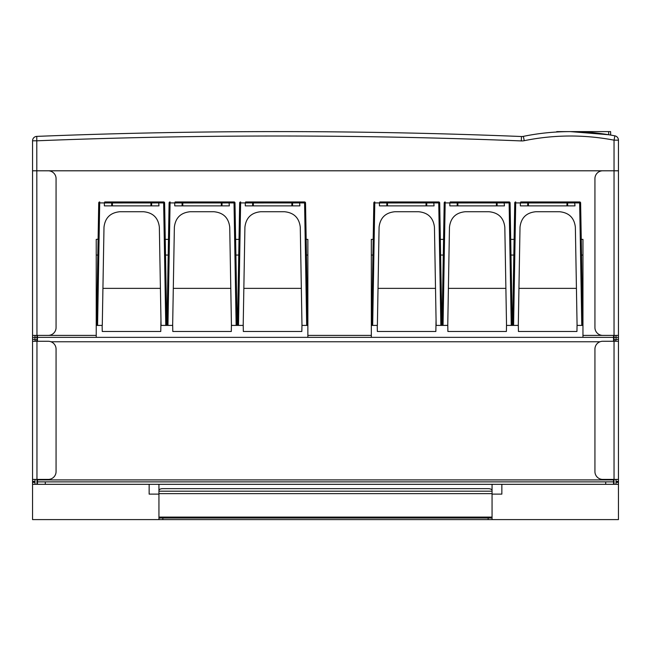 <?xml version="1.0" encoding="UTF-8"?>
<svg xmlns="http://www.w3.org/2000/svg" width="651" height="651" viewBox="0 0 651 651"><rect width="100%" height="100%" fill="white"/><g stroke="black" fill="none" stroke-linecap="round" stroke-linejoin="round"><path stroke-width="0.98" d="M615.936 341.27L616.001 337.356L618.45 337.356L618.45 484.32L501.856 484.32L501.856 494.117L492.058 494.117M616.001 335.395L616.001 337.356L613.551 337.356L613.551 341.27M616.001 484.32L616.001 482.358L618.45 482.358M618.45 481.382L616.001 481.382L616.001 482.358M616.001 481.382L616.001 479.421M618.45 339.317L618.45 479.421L618.45 339.317L616.001 339.317M34.999 479.421L34.999 481.382L32.55 481.382L32.55 140.795A4.411 4.411 0 0 1 36.782 136.385A6058.995 6058.995 0 0 1 521.475 136.515A7.836 7.836 0 0 0 523.355 136.368A235.141 235.141 0 0 1 614.878 135.839A4.411 4.411 0 0 1 618.45 140.168L618.45 335.395L602.777 335.395A7.836 7.836 0 0 1 594.933 327.559L594.933 178.634A7.836 7.836 0 0 1 602.777 170.798M618.45 337.356L618.45 335.395M618.45 341.214L614.039 341.27L614.039 479.421L602.777 479.421A7.836 7.836 0 0 1 594.933 471.584L594.933 349.115A7.836 7.836 0 0 1 602.777 341.27L614.039 341.27L614.039 140.168L614.878 135.839M618.45 479.421L614.039 479.421L614.039 484.32M158.942 494.117L149.144 494.117L149.144 484.32L32.55 484.32L32.55 482.358L34.999 482.358L34.999 484.32M32.55 481.382L32.55 482.358M34.999 481.382L34.999 482.358M32.55 337.356L34.999 337.356L34.999 335.395M37.449 341.27L37.449 337.356L34.999 337.356L34.999 341.27M32.55 341.27L48.223 341.27A7.836 7.836 0 0 1 56.067 349.115L56.067 471.584A7.836 7.836 0 0 1 48.223 479.421L36.961 479.421L36.961 339.806L37.449 339.806M32.55 479.421L36.961 479.421L36.961 484.32M34.999 339.806L36.961 339.806L36.961 335.395L32.55 335.395M36.782 136.385L36.961 335.395L48.223 335.395A7.836 7.836 0 0 0 56.067 327.559L56.067 178.634A7.836 7.836 0 0 0 48.223 170.798M557.215 131.608L610.125 131.608M610.671 135.074L610.614 131.608L608.652 131.608L608.709 134.741L570.439 131.608L558.688 131.608L608.652 131.608L570.439 131.608A235.141 235.141 0 0 0 558.688 131.901L556.727 131.608L558.688 131.901M96.234 335.395L37.449 335.395L37.449 337.356L613.551 337.356L613.551 335.395L582.954 335.395M616.001 339.806L613.551 339.806M37.449 479.421L37.449 481.87L45.285 481.87L45.285 484.32L605.715 484.32L605.715 481.87L45.285 481.87M605.715 481.87L613.551 481.87L613.551 479.421M613.551 481.87L613.551 484.32M37.449 484.32L37.449 481.87M618.45 170.798L32.55 170.798M492.058 493.629L492.058 490.455A3.922 1.807 0 0 0 488.144 488.649L162.856 488.649A3.922 1.807 0 0 0 158.942 490.455L158.942 493.629L492.058 493.629L492.058 518.025L158.942 518.025L158.942 519.596L162.856 519.596L162.856 518.025M488.144 518.025L488.144 519.596L492.058 519.596L492.058 518.025M488.144 519.596L162.856 519.596M158.942 491.188L492.058 491.188L158.942 491.204L158.942 484.32M492.058 517.089L158.942 517.089L158.942 518.025M158.942 517.089L158.942 493.629M32.55 484.32L32.55 519.596L158.942 519.596M492.058 519.596L618.45 519.596L618.45 484.32M165.248 239.381L168.479 239.381M97.829 255.054L96.234 255.054L96.234 239.381L98.106 239.186M235.621 239.381L239.015 239.381M96.234 255.054L96.234 337.356M306.165 239.381L307.866 239.381L307.866 337.356M307.866 255.054L306.442 255.054M243.214 324.491L243.336 331.473L301.844 331.473L301.966 324.491M238.746 255.054L235.898 255.054M172.67 324.491L172.792 331.473L231.308 331.473L231.43 324.491M168.202 255.054L165.525 255.054M102.142 325.402L102.248 331.473L160.764 331.473L160.968 319.698M301.34 288.369L243.848 288.369M160.423 288.369L102.923 288.369M230.796 288.369L173.304 288.369M306.686 325.402L304.554 201.948L291.868 201.948L304.554 201.948A0.976 0.976 0 0 1 305.531 202.917L307.671 325.402L301.983 325.402L300.274 227.15C299.151 217.841 293.926 212.706 284.593 211.746L260.587 211.746C251.262 212.706 246.037 217.841 244.914 227.15L243.197 325.402L237.517 325.402L239.658 202.917L245.264 202.933L245.289 205.871L252.645 205.871L252.621 202.949A0.976 0.692 -90 0 1 252.621 202.933L245.264 202.949L245.671 201.948L253.312 201.948L245.671 201.948M299.517 201.948L299.899 205.871L252.645 205.871M291.851 205.871L291.868 202.933L253.312 202.949L253.312 201.948L291.868 201.948A0.976 0.692 -90 0 1 292.568 202.933A0.976 0.692 -90 0 0 292.568 202.933L292.543 205.871M239.658 202.917A0.976 0.976 0 0 1 240.634 201.948L238.494 325.402M236.142 325.402L234.01 201.948L221.332 201.948L234.01 201.948A0.976 0.976 0 0 1 234.987 202.917L237.127 325.402L231.439 325.402L229.73 227.15C228.607 217.841 223.383 212.706 214.057 211.746L190.043 211.746C180.718 212.706 175.493 217.841 174.37 227.15L172.653 325.402L166.973 325.402L169.114 202.917L174.72 202.933L174.745 205.871L182.101 205.871L182.077 202.949A0.976 0.692 -90 0 1 182.077 202.933L174.72 202.949L175.127 201.948L182.768 201.948L175.127 201.948M228.973 201.948L229.355 205.871L182.101 205.871M221.307 205.871L221.332 202.933L182.768 202.949L182.768 201.948L221.332 201.948A0.976 0.692 -90 0 1 222.024 202.933A0.976 0.692 -90 0 0 222.024 202.933L221.999 205.871M169.114 202.917A0.976 0.976 0 0 1 170.09 201.948L167.958 325.402M165.769 325.402L163.629 201.948L150.951 201.948L163.629 201.948A0.976 0.976 0 0 1 164.613 202.917L166.746 325.402L161.066 325.402L159.349 227.15C158.234 217.841 153.009 212.706 143.676 211.746L119.67 211.746C110.336 212.706 105.112 217.841 103.997 227.15L102.28 325.402L96.6 325.402L98.732 202.917L104.347 202.933L104.363 205.871L111.72 205.871L111.703 202.949A0.976 0.692 -90 0 1 111.703 202.933L104.347 202.949L104.754 201.948L112.395 201.948L104.754 201.948M158.592 201.948L158.982 205.871L111.72 205.871M150.934 205.871L150.951 202.933L112.395 202.949L112.395 201.948L150.951 201.948A0.976 0.692 -90 0 1 151.642 202.933A0.976 0.692 -90 0 0 151.642 202.933L151.626 205.871M98.732 202.917A0.976 0.976 0 0 1 99.717 201.948L97.577 325.402M440.336 239.381L443.567 239.381M372.917 255.054L371.33 255.054L371.33 239.381L373.194 239.381M510.718 239.381L514.111 239.381M371.33 255.054L371.33 337.356M581.262 239.381L582.954 239.381L582.954 337.356M582.954 255.054L581.53 255.054M518.31 324.491L518.432 331.473L576.941 331.473L577.063 324.491M513.834 255.054L510.986 255.054M447.766 324.491L447.888 331.473L506.397 331.473L506.519 324.491M443.29 255.054L440.613 255.054M377.238 325.402L377.344 331.473L435.853 331.473L436.056 319.698M576.428 288.369L518.937 288.369M435.511 288.369L378.019 288.369M505.892 288.369L448.393 288.369M581.782 325.402L579.642 201.948L566.964 201.948L579.642 201.948A0.976 0.976 0 0 1 580.619 202.917L582.759 325.402L577.079 325.402L575.362 227.15C574.247 217.841 569.023 212.706 559.689 211.746L535.683 211.746C526.35 212.706 521.125 217.841 520.011 227.15L518.294 325.402L512.606 325.402L514.746 202.917L520.361 202.933L520.377 205.871L527.733 205.871L527.717 202.949A0.976 0.692 -90 0 1 527.717 202.933L520.361 202.949L520.759 201.948L528.409 201.948L520.759 201.948M574.605 201.948L574.988 205.871L527.733 205.871M566.94 205.871L566.964 202.933L528.409 202.949L528.409 201.948L566.964 201.948A0.976 0.692 -90 0 1 567.656 202.933A0.976 0.692 -90 0 0 567.656 202.933L567.639 205.871M514.746 202.917A0.976 0.976 0 0 1 515.73 201.948L513.59 325.402M511.238 325.402L509.098 201.948L496.42 201.948L509.098 201.948A0.976 0.976 0 0 1 510.083 202.917L512.215 325.402L506.535 325.402L504.818 227.15C503.703 217.841 498.479 212.706 489.145 211.746L465.139 211.746C455.806 212.706 450.582 217.841 449.467 227.15L447.75 325.402L442.07 325.402L444.202 202.917L449.817 202.933L449.833 205.871L457.189 205.871L457.173 202.949A0.976 0.692 -90 0 1 457.173 202.933L449.817 202.949L450.223 201.948L457.865 201.948L450.223 201.948M504.061 201.948L504.452 205.871L457.189 205.871M496.404 205.871L496.42 202.933L457.865 202.949L457.865 201.948L496.42 201.948A0.976 0.692 -90 0 1 497.112 202.933A0.976 0.692 -90 0 0 497.112 202.933L497.095 205.871M444.202 202.917A0.976 0.976 0 0 1 445.186 201.948L443.046 325.402M440.857 325.402L438.725 201.948L426.047 201.948L438.725 201.948A0.976 0.976 0 0 1 439.702 202.917L441.842 325.402L436.162 325.402L434.445 227.15C433.322 217.841 428.098 212.706 418.772 211.746L394.758 211.746C385.433 212.706 380.208 217.841 379.085 227.15L377.377 325.402L371.688 325.402L373.829 202.917L379.435 202.933L379.46 205.871L386.816 205.871L386.792 202.949A0.976 0.692 -90 0 1 386.792 202.933L379.435 202.949L379.842 201.948L387.483 201.948L379.842 201.948M433.688 201.948L434.071 205.871L386.816 205.871M426.023 205.871L426.047 202.933L387.483 202.949L387.483 201.948L426.047 201.948A0.976 0.692 -90 0 1 426.739 202.933A0.976 0.692 -90 0 0 426.739 202.933L426.714 205.871M373.829 202.917A0.976 0.976 0 0 1 374.805 201.948L372.673 325.402M32.55 339.317L34.999 339.317M600.043 341.767L50.957 341.767M613.551 479.909L37.449 479.909M371.33 335.395L307.866 335.395M618.45 140.168L614.039 140.168A230.739 230.739 0 0 0 524.242 140.689A12.247 12.247 0 0 1 521.296 140.925A6054.585 6054.585 0 0 0 36.961 140.795L32.55 140.795M524.242 140.689L523.355 136.368M521.296 140.925L521.475 136.515M492.058 490.455L492.058 484.32M291.868 201.948L291.868 202.933L305.531 202.917M253.312 201.948A0.976 0.692 -90 0 0 252.621 202.933L253.312 202.949L253.337 205.871M221.332 201.948L221.332 202.933L234.987 202.917M182.768 201.948A0.976 0.692 -90 0 0 182.077 202.933L182.768 202.949L182.793 205.871M150.951 201.948L150.951 202.933L164.613 202.917M112.395 201.948A0.976 0.692 -90 0 0 111.703 202.933L112.395 202.949L112.42 205.871M566.964 201.948L566.964 202.933L580.619 202.917M528.409 201.948A0.976 0.692 -90 0 0 527.717 202.933L528.409 202.949L528.425 205.871M496.42 201.948L496.42 202.933L510.083 202.917M457.865 201.948A0.976 0.692 -90 0 0 457.173 202.933L457.865 202.949L457.881 205.871M426.047 201.948L426.047 202.933L439.702 202.917M387.483 201.948A0.976 0.692 -90 0 0 386.792 202.933L387.483 202.949L387.508 205.871"/></g></svg>

